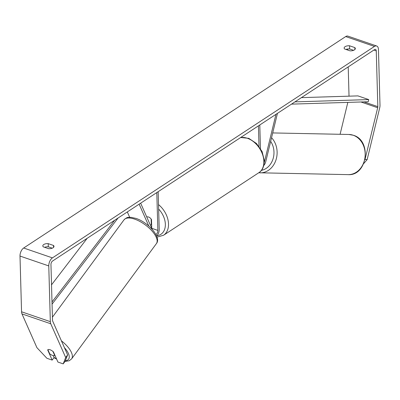 <?xml version="1.0" encoding="UTF-8"?>
<svg xmlns="http://www.w3.org/2000/svg" width="400" height="400" viewBox="0 0 400 400"><rect width="100%" height="100%" fill="white"/><g stroke="black" fill="none" stroke-linecap="round" stroke-linejoin="round"><path stroke-width="0.6" d="M277.45 113.36L265.77 161.59A5.415 2.92 -71.1 0 1 263.815 165.465M275.95 114.345L264.515 161.565A3.16 1.7 -71.1 0 1 264.305 162.245M260.445 148.475L259.79 124.955M259 146.365L258.425 125.85M139.14 204.175L148.82 226.065M127.315 211.94L129.68 217.28M140.645 203.19L152.25 229.43M156.61 235.995A5.415 2.92 108.9 0 0 159.22 229.51L158.165 191.685M155.9 234.505A3.16 1.7 108.9 0 0 157.86 230.405L156.8 192.58M151.745 228.285L151.5 219.605A4.515 3.12 -123.3 0 0 146.735 216.965A4.515 3.12 56.7 0 1 151.13 219.03L151.285 224.68L151.635 224.45L151.165 224.765A4.515 3.12 56.7 0 1 150.335 225.095M52.55 355.42A4.515 1.915 36.3 0 1 49.675 353.745L47.885 349.705A4.515 1.915 36.3 0 1 50.045 349.76A4.515 1.915 36.3 0 1 52.925 351.43L54.71 355.475A4.515 1.915 36.3 0 1 52.55 355.42M54.71 355.475L54.9 355.215M364.945 159.77L377.695 107.735A2.71 1.46 108.9 0 0 377.82 106.63L376.265 50.9A2.71 1.46 108.9 0 0 375.505 49.41A2.71 1.46 108.9 0 0 374.565 49.595L52.525 261.05A2.71 1.46 108.9 0 0 50.955 264.495L52.51 320.23A2.71 1.46 108.9 0 0 52.695 321.13L67.625 354.89L65.15 361.24L63.21 363.875L65.685 357.525L67.625 354.89M353.61 50.31L349.625 48.945A4.515 2.17 -1.6 0 0 345.945 49.45M44.61 247.305A4.515 2.17 178.4 0 1 48.295 246.8L52.275 248.165M43.3 246.855A4.515 2.17 178.4 0 1 42.81 245.905A4.515 2.17 178.4 0 1 43.725 244.545A4.515 2.17 178.4 0 1 48.205 243.635L53.5 245.45A4.515 2.17 178.4 0 1 53.99 246.395A4.515 2.17 178.4 0 1 48.595 248.67L43.3 246.855M345.055 46.695A4.515 2.17 -1.6 0 0 344.14 48.05A4.515 2.17 -1.6 0 0 344.635 49L349.93 50.815A4.515 2.17 -1.6 0 0 355.325 48.54A4.515 2.17 -1.6 0 0 354.83 47.595L349.54 45.78A4.515 2.17 -1.6 0 0 345.055 46.695M365.155 159.53L367.165 159.57L379.71 107.775A6.32 3.405 108.9 0 0 380 105.2L378.445 49.465A6.32 3.405 108.9 0 0 376.68 45.995A6.32 3.405 108.9 0 0 374.475 46.43L52.435 257.885A6.32 3.405 108.9 0 0 48.775 265.925L50.33 321.66A6.32 3.405 108.9 0 0 50.755 323.765L65.685 357.525M376.68 45.995L347.905 36.125A6.32 3.405 108.9 0 0 345.7 36.565L23.66 248.015A6.32 3.405 108.9 0 0 20 256.06L21.555 311.79A6.32 3.405 108.9 0 0 21.98 313.9L36.91 347.655L46.895 358.28L52.175 360.09L47.67 349.905A4.515 1.915 36.3 0 1 53.425 351.88L57.93 362.065L63.21 363.875M349.03 96.165L348.21 66.9M347.74 50.065L347.71 49M53.3 355.62L54.115 357.455L52.175 360.09M340.1 134.295L347.825 102.39M367.165 159.57L363.675 163.62M354.885 49.51L354.83 47.595M349.625 48.945L349.54 45.78M53.555 247.365L53.5 245.45M48.295 246.8L48.205 243.635M294.95 101.87L368.72 99.59L357.925 95.89L301.4 97.635M368.72 99.59L368.23 101.76L291.505 104.13M52 301.98L114.64 220.26M51.525 284.825L87.205 238.275M52.06 304.13L118.085 218M157.86 230.405L151.755 228.31M56.455 358.73A17.83 7.555 36.3 0 1 54.07 357.515M52.425 317.16L124.025 219.825A20.085 8.51 36.3 0 1 134.635 219.135A20.085 8.51 36.3 0 1 151.995 230.96A20.085 8.51 36.3 0 1 156.385 243.63L71.595 358.89A20.085 8.51 -143.7 0 0 61.42 340.855M64.455 347.715A17.83 7.555 36.3 0 1 65.325 360.785M374.475 46.43L345.7 36.565M52.435 257.885L23.66 248.015M50.755 323.765L21.98 313.9M376.265 50.9L373.845 50.07M377.82 106.63L364 101.895M377.695 107.735L360.935 101.985M48.775 265.925L20 256.06M50.33 321.66L21.555 311.79M348.095 174.635A20.085 16.675 -88.8 0 0 364.98 157.49A20.085 16.675 -88.8 0 0 353.18 135.23A20.085 16.675 -88.8 0 0 348.905 134.47L353.385 135.27C372.06 140.505 367.46 176.055 348.095 174.635L258.72 172.775M271.555 137.705A20.085 16.675 91.2 0 1 275.95 160.03A20.085 16.675 91.2 0 1 260.04 172.86M261.42 170.355A17.83 14.8 -88.8 0 0 272.995 159.04A17.83 14.8 -88.8 0 0 270.665 141.395M158.525 204.605A20.085 13.895 56.7 0 1 168.51 223.975A20.085 13.895 56.7 0 1 163.53 235.275L258.885 172.665A20.085 13.895 -123.3 0 0 263.87 161.365A20.085 13.895 -123.3 0 0 240.49 137.63M156.925 235.69A17.83 12.335 -123.3 0 0 165.35 224.255A17.83 12.335 -123.3 0 0 158.65 209.07M53.935 357.7L56.61 359.08M124.025 219.825C128.01 216.225 128.395 217.705 130.895 217.31L135.995 218.415C148.315 222.345 161.76 237.46 156.385 243.63M65.015 361.425L69.21 360.765L71.595 358.89M272.71 132.935L348.905 134.47M258.885 172.665C262.28 170.715 264.09 166.72 264.325 160.685L262.1 151.555L256.475 143.47L248.775 138.34L240.68 137.505M163.53 235.275L157.02 237.11"/></g></svg>
